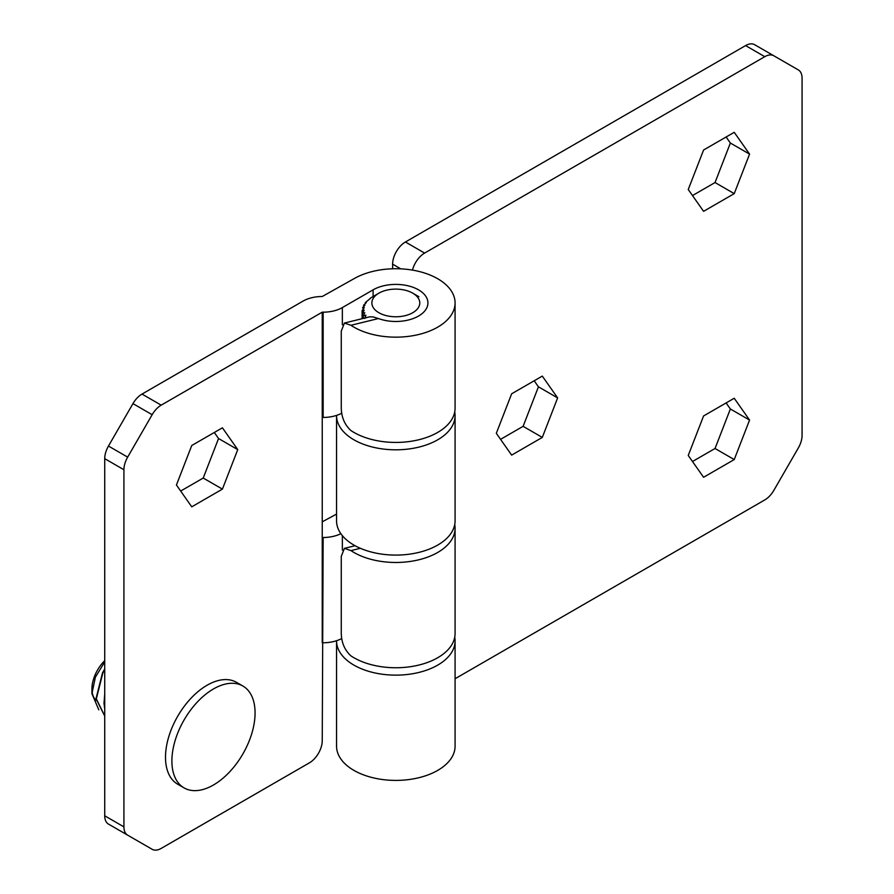 <?xml version="1.0" encoding="UTF-8"?>
<svg xmlns="http://www.w3.org/2000/svg" width="894" height="894" viewBox="0 0 894 894"><rect width="100%" height="100%" fill="white"/><g stroke="black" fill="none" stroke-linecap="round" stroke-linejoin="round"><path stroke-width="1.34" d="M350.94 325.293L344.425 323.036L369.736 316.822L373.111 316.912L378.464 318.543L350.94 325.293A59.261 34.218 0 0 0 353.912 327.137A59.261 34.218 0 0 0 418.493 334.557A59.261 34.218 0 0 0 455.08 302.943A59.261 34.218 0 0 0 437.725 278.749A59.261 34.218 0 0 0 353.912 278.749L322.242 296.506A27.144 15.667 0 0 0 303.055 301.099L142.012 394.075L161.199 405.15A18.092 10.449 120 0 0 152.159 414.704L127.663 457.125A18.092 10.449 120 0 0 123.92 469.741L123.92 826.872A18.092 10.449 120 0 0 127.663 835.164L108.465 824.078A18.092 10.449 -60 0 1 104.721 815.797L123.92 826.872M344.425 323.036L341.262 331.082L341.262 406.804C341.184 416.638 344.402 424.561 350.94 430.562A59.261 34.218 0 0 0 353.912 432.405A59.261 34.218 0 0 0 418.493 439.826A59.261 34.218 0 0 0 455.08 408.212L455.08 302.943M378.464 318.543A32.117 18.539 0 0 0 411.218 319.214A32.117 18.539 0 0 0 427.935 302.943A32.117 18.539 0 0 0 418.526 289.835A32.117 18.539 0 0 0 373.111 289.835L342.357 307.581L342.357 324.79M454.733 524.566A59.261 34.218 180 0 1 455.08 528.265A59.261 34.218 180 0 1 418.493 559.867A59.261 34.218 180 0 1 353.912 552.458A59.261 34.218 180 0 1 350.94 550.603L344.425 548.357L341.262 556.403L341.262 632.125C341.184 641.959 344.402 649.882 350.94 655.883A59.261 34.218 0 0 0 353.912 657.727A59.261 34.218 0 0 0 418.493 665.147A59.261 34.218 0 0 0 455.08 633.533L455.08 528.265M123.92 469.741L104.721 458.656A18.092 10.449 -60 0 1 108.465 446.05L132.96 403.619A18.092 10.449 -60 0 1 142.012 394.075M104.721 458.656L104.721 815.797M133.016 838.248A18.092 10.449 -60 0 1 132.96 838.214L108.465 824.078M127.663 835.164L152.159 849.3A18.092 10.449 120 0 0 161.199 848.406L309.447 762.817A18.092 10.449 120 0 0 322.242 740.657L323.159 537.495A27.144 15.667 0 0 0 340.871 533.696M132.96 838.214L152.159 849.3M341.81 638.484A27.144 15.667 180 0 1 323.159 642.764M341.81 413.162A27.144 15.667 180 0 1 323.159 417.442L323.159 312.174L322.242 312.174L322.242 537.495L323.159 537.495M322.242 537.495L322.242 642.764M322.242 521.828L336.557 514.095M237.748 449.615L222.416 427.801L191.752 445.503L176.431 485.017L191.752 506.82L222.416 489.119L237.748 449.615L218.549 438.529L214.303 432.484M180.677 491.052L203.217 478.044L218.549 438.529M203.217 478.044L222.416 489.119M322.242 312.174L161.199 405.15M323.159 417.442L322.242 417.442M323.159 312.174A27.144 15.667 0 0 0 342.357 307.581M454.733 637.232A59.261 34.218 180 0 1 455.08 640.92L455.08 746.188A59.261 34.218 180 0 1 418.493 777.802A59.261 34.218 180 0 1 353.912 770.382A59.261 34.218 180 0 1 336.557 746.188L336.557 640.92A59.261 34.218 180 0 1 336.557 640.73M455.08 640.92A59.261 34.218 180 0 1 418.493 672.534A59.261 34.218 180 0 1 353.912 665.114A59.261 34.218 180 0 1 336.557 640.92M336.557 415.598L336.557 520.878A59.261 34.218 0 0 0 353.912 545.072A59.261 34.218 0 0 0 418.493 552.481A59.261 34.218 0 0 0 455.08 520.878L455.08 415.598A59.261 34.218 180 0 1 418.493 447.212A59.261 34.218 180 0 1 353.912 439.792A59.261 34.218 180 0 1 336.557 415.598A59.261 34.218 180 0 1 336.557 415.408M454.733 411.911A59.261 34.218 180 0 1 455.08 415.598M734.231 459.572L749.563 420.068L734.231 398.255L703.578 415.956L688.246 455.471L703.578 477.273L734.231 459.572L715.044 448.497L730.364 408.983L749.563 420.068M692.492 461.516L715.044 448.497M730.364 408.983L726.118 402.948M703.578 211.33L734.231 193.629L749.563 154.114L734.231 132.312L703.578 150.013L688.246 189.517L703.578 211.33M692.492 195.562L715.044 182.544L734.231 193.629M715.044 182.544L730.364 143.04L726.118 136.994M730.364 143.04L749.563 154.114M392.622 268.781L392.622 264.155A18.092 10.449 -60 0 1 405.418 241.995L745.596 45.594A18.092 10.449 -60 0 1 754.637 44.7L773.835 55.786A18.092 10.449 120 0 0 764.783 56.68L745.596 45.594M455.08 678.736L764.783 499.925A18.092 10.449 120 0 0 773.835 490.381L798.331 447.95A18.092 10.449 120 0 0 802.074 435.344L802.074 78.203A18.092 10.449 120 0 0 798.331 69.922L773.835 55.786M405.418 241.995L424.605 253.08L764.783 56.68M511.647 455.113L542.3 437.412L557.632 397.908L542.3 376.095L511.647 393.796L496.315 433.299L511.647 455.113M500.562 439.345L523.113 426.326L542.3 437.412M523.113 426.326L538.434 386.823L534.187 380.777M538.434 386.823L557.632 397.908M424.605 253.08A18.092 10.449 120 0 0 412.492 270.111M412.76 293.165L412.76 293.165A23.959 13.835 180 0 1 412.76 312.721A23.959 13.835 180 0 1 378.877 312.721A23.959 13.835 180 0 1 378.877 293.165A23.959 13.835 180 0 1 412.76 293.165L418.526 296.495L412.76 293.165M364.797 318.499L365.881 315.191L363.266 315.94L364.73 312.721L362.372 313.269L364.193 310.196L362.115 310.564L364.271 307.648L362.528 307.86L364.964 305.122L363.59 305.212L366.249 302.686L365.277 302.675L370.529 298.238M363.266 318.409L363.266 315.94M362.372 318.633L362.372 313.269M362.115 318.7L362.115 310.564M363.59 308.553L363.59 307.715M363.59 306.653L363.59 305.212M417.42 295.869L418.895 296.707M370.384 298.138L378.877 293.165M98.809 709.836L91.926 693.688L95.39 677.194L104.721 661.884M96.116 700.337A27.144 15.667 -60 0 1 92.026 691.107M91.926 693.688L91.926 688.939A27.144 15.667 -60 0 1 104.721 660.655M104.721 669.003L102.497 672.88L96.004 698.683L104.665 715.915M104.721 669.707L102.821 673.07L96.328 698.862L104.721 715.949M104.721 693.923L104.006 703.299L104.721 708.853M104.721 696.091L104.721 707.422M171.894 760.962A58.814 33.95 -60 0 1 213.487 688.939A58.814 33.95 -60 0 1 242.889 686.022A58.814 33.95 -60 0 1 255.069 712.954A58.814 33.95 -60 0 1 213.487 784.977A58.814 33.95 -60 0 1 184.075 787.893A58.814 33.95 -60 0 1 171.894 760.962M184.075 787.893L177.682 784.194A58.814 33.95 -60 0 1 168.664 737.069A58.814 33.95 -60 0 1 207.084 685.24A58.814 33.95 -60 0 1 236.485 682.334L242.889 686.022M152.159 414.704L132.96 403.619M108.465 446.05L127.663 457.125M342.357 535.629L342.357 550.112M360.383 548.301L350.94 550.603M373.111 289.835L373.111 296.495M400.736 268.848L392.622 264.155M344.425 548.346L355.097 545.731"/></g></svg>
